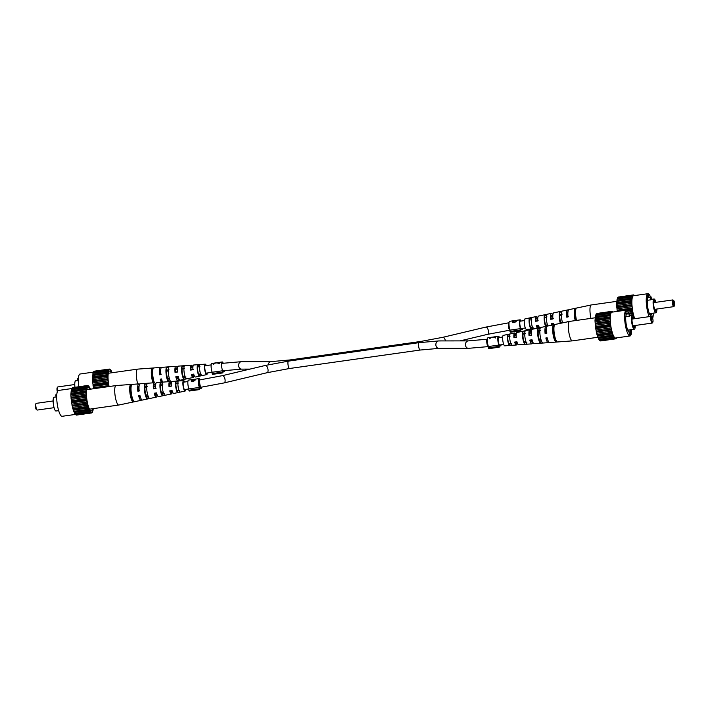 <?xml version="1.0" encoding="UTF-8"?>
<svg xmlns="http://www.w3.org/2000/svg" width="710" height="710" viewBox="0 0 710 710"><rect width="100%" height="100%" fill="white"/><g stroke="black" fill="none" stroke-linecap="round" stroke-linejoin="round"><path stroke-width="1.06" d="M57.332 391.742A2.716 0.63 -98.1 0 1 57.128 390.802A2.716 0.63 -98.1 0 1 57.182 387.775L57.705 387.039A3.39 0.79 81.9 0 0 57.634 390.82A3.39 0.79 81.9 0 0 57.679 391.024M74.763 384.527L57.883 386.914A3.39 0.79 81.9 0 0 57.705 387.039M74.949 387.287A6.949 1.624 -98.1 0 1 75.668 380.8L77.754 380.507M78.455 377.915L77.39 378.412L77.816 380.871L78.331 380.791M111.408 372.83A11.875 2.778 81.9 0 0 109.349 371.117A11.875 2.778 81.9 0 0 108.736 384.696A11.875 2.778 81.9 0 0 109.091 386.542M78.757 386.755A13.055 3.053 -98.1 0 1 80.035 374.019L93.498 372.111M77.39 378.412L78.419 378.27M112.109 372.732L111.177 370.673L109.313 369.049L108.257 371.126L92.939 373.238L92.619 381.785L93.614 388.725M108.541 369.635L93.525 371.756L93.267 373.194M109.313 369.049L94.288 371.179L94.181 371.667M107.964 371.108L107.494 376.3L108.639 386.604M108.568 385.574L93.551 387.704M108.337 384.252L93.321 386.373M108.035 383.231L93.019 385.352M108.044 382.166L93.028 384.287M109.553 369.502L110.21 369.404M109.162 369.75L108.719 369.812M108.479 370.576L93.454 372.697M92.584 375.51L107.609 373.389M107.849 373.078L92.832 375.208M107.982 372.226L92.966 374.356M92.477 378.43L107.494 376.3M107.671 375.696L92.655 377.818M107.716 374.605L92.691 376.726M92.619 381.785L107.645 379.664M107.742 378.794L92.717 380.915M107.68 377.534L92.664 379.664M107.893 380.826L92.877 382.956M207.329 372.963A5.289 1.234 -98.1 0 1 206.832 374.569A5.289 1.234 -98.1 0 1 206.699 374.631A5.289 1.234 -98.1 0 1 204.773 369.945A5.289 1.234 -98.1 0 1 205.048 364.221A5.289 1.234 -98.1 0 1 205.217 364.159L193.679 365.002A6.071 1.42 81.9 0 0 193.484 365.082A6.071 1.42 81.9 0 0 192.942 369.733L190.617 370.079A6.221 1.455 -98.1 0 1 191.176 365.251A6.221 1.455 -98.1 0 1 191.38 365.171L178.192 366.138A7.109 1.66 81.9 0 0 177.962 366.236A7.109 1.66 81.9 0 0 177.358 372.075L175.042 372.43A7.26 1.695 -98.1 0 1 175.654 366.404A7.26 1.695 -98.1 0 1 175.885 366.316L161.72 367.354A8.218 1.917 81.9 0 0 161.454 367.461A8.218 1.917 81.9 0 0 160.788 374.578L159.466 374.773A8.307 1.944 -98.1 0 1 160.132 367.558A8.307 1.944 -98.1 0 1 160.398 367.452L137.66 369.12A9.833 2.299 81.9 0 0 137.625 369.129A9.833 2.299 81.9 0 0 137.341 369.253A9.833 2.299 81.9 0 0 136.923 380.445A9.833 2.299 81.9 0 0 137.704 383.968M185.088 376.593L184.644 376.682A5.059 1.18 81.9 0 0 184.724 376.167M169.637 379.406L169.397 379.442A5.618 1.313 81.9 0 0 169.495 378.962M193.422 374.933A4.739 1.109 -98.1 0 1 193.022 375.963A4.739 1.109 -98.1 0 1 192.898 376.025A4.739 1.109 -98.1 0 1 191.789 374.392M178.272 377.081A5.289 1.234 -98.1 0 1 177.775 378.678A5.289 1.234 -98.1 0 1 177.633 378.749A5.289 1.234 -98.1 0 1 176.32 376.726M161.33 374.161L160.016 374.356A5.849 1.367 -98.1 0 1 160.549 369.954A5.849 1.367 -98.1 0 1 160.682 369.892M177.793 371.747L175.485 372.093A5.289 1.234 -98.1 0 1 175.982 368.33A5.289 1.234 -98.1 0 1 176.151 368.268A5.289 1.234 -98.1 0 1 177.225 369.688L175.485 369.937M193.271 369.484L190.963 369.821A4.739 1.109 -98.1 0 1 191.425 366.706A4.739 1.109 -98.1 0 1 191.567 366.644A4.739 1.109 -98.1 0 1 192.374 367.549M205.882 365.632A4.242 0.994 81.9 0 0 205.35 365.197A4.242 0.994 81.9 0 0 205.226 365.251A4.242 0.994 81.9 0 0 205.004 369.821A4.242 0.994 81.9 0 0 206.539 373.593A4.242 0.994 81.9 0 0 206.654 373.54A4.242 0.994 81.9 0 0 206.929 373.025M205.217 364.159A5.289 1.234 -98.1 0 1 206.282 365.579M192.073 375.128L193.928 374.862A6.221 1.455 -98.1 0 1 193.28 377.418A6.221 1.455 -98.1 0 1 193.12 377.489A6.221 1.455 -98.1 0 1 191.372 374.454L193.697 374.108A6.071 1.42 81.9 0 0 195.383 377.019L206.699 374.631M178.778 378.51A7.26 1.695 -98.1 0 1 178.103 380.604A7.26 1.695 -98.1 0 1 177.926 380.693A7.26 1.695 -98.1 0 1 175.796 376.806L178.112 376.46A7.109 1.66 81.9 0 0 180.189 380.214L193.12 377.489M160.398 367.452A8.307 1.944 -98.1 0 1 161.126 367.895M175.885 366.316A7.26 1.695 -98.1 0 1 177.314 368.17M191.38 365.171A6.221 1.455 -98.1 0 1 192.854 367.478M161.223 382.237A8.307 1.944 -98.1 0 1 160.22 379.149L161.543 378.954A8.218 1.917 81.9 0 0 162.608 382.131M154.372 382.752A8.751 2.05 -98.1 0 1 153.103 368.676L151.789 368.774A8.84 2.068 81.9 0 0 152.996 382.841M170.444 382.149L171.128 382.007A7.703 1.802 -98.1 0 1 168.723 375.67A7.703 1.802 -98.1 0 1 168.634 367.567L166.326 367.727A7.863 1.837 81.9 0 0 166.202 374.694A7.863 1.837 81.9 0 0 168.163 381.723M181.858 366.626A6.825 1.597 81.9 0 0 181.964 373.682A6.825 1.597 81.9 0 0 184.032 379.246L186.295 378.767A6.665 1.562 -98.1 0 1 184.289 373.327A6.665 1.562 -98.1 0 1 184.165 366.466L181.858 366.626L182.177 368.49A5.059 1.18 81.9 0 0 182.337 373.398A5.059 1.18 81.9 0 0 183.712 377.383L185.984 376.974M197.389 365.543A5.778 1.349 81.9 0 0 197.531 371.339A5.778 1.349 81.9 0 0 199.19 375.989L201.445 375.501A5.627 1.313 -98.1 0 1 199.856 370.993A5.627 1.313 -98.1 0 1 199.705 365.384L197.389 365.543L197.629 366.928A4.5 1.056 81.9 0 0 197.806 371.135A4.5 1.056 81.9 0 0 198.951 374.605L201.223 374.188M162.324 381.474A5.849 1.367 -98.1 0 1 160.859 379.051M152.65 371.507L152.26 371.543A6.133 1.438 81.9 0 0 152.401 377.773A6.133 1.438 81.9 0 0 154.194 382.734L154.354 382.708M169.024 369.83L166.726 370.061A5.618 1.313 81.9 0 0 166.877 375.652A5.618 1.313 81.9 0 0 168.465 380.152L169.814 379.912M184.476 368.259L182.177 368.49M199.927 366.697L197.629 366.928M151.789 368.774L152.26 371.543M168.465 380.152L168.731 381.687M166.326 367.727L166.726 370.061M183.712 377.383L184.032 379.246M198.951 374.605L199.19 375.989M160.016 374.356L159.466 374.773M175.485 372.093L175.042 372.43M215.716 362.899L211.757 363.431A5.085 1.189 81.9 0 0 211.607 363.502A5.085 1.189 81.9 0 0 211.127 367.07A5.085 1.189 81.9 0 0 212.175 372.244L222.629 370.762L222.94 372.892L223.029 370.407M215.396 362.916L213.231 364.523L215.148 363.13L218.112 362.712L219.417 363.644L218.573 362.517L217.997 363.218L218.573 362.517M223.197 363.192A5.085 1.189 81.9 0 0 222.203 361.958A5.085 1.189 81.9 0 0 222.061 362.02A5.085 1.189 81.9 0 0 221.573 365.597A5.085 1.189 81.9 0 0 222.629 370.762M205.998 373.158L212.175 372.28L212.494 374.374L222.94 372.892M212.13 373.593L222.576 372.111M222.984 371.8L224.706 371.552L224.742 370.514M224.706 371.552L224.245 370.576M219.177 363.68L218.644 363.476M215.618 363.067L217.775 362.579M217.42 363.05L217.926 362.606L215.6 362.934M575.668 319.509A3.728 0.87 81.9 0 0 575.455 316.642A3.728 0.87 81.9 0 0 574.993 314.779M553.365 331.215A3.728 0.87 -98.1 0 1 553.827 333.079A3.728 0.87 -98.1 0 1 554.04 335.945M674.5 302.762A2.716 0.63 81.9 0 0 673.71 300.57A2.716 0.63 81.9 0 0 673.355 303.632A2.716 0.63 81.9 0 0 674.447 305.788A2.716 0.63 81.9 0 0 674.5 302.762M674.447 305.788L673.923 306.525A3.39 0.79 -98.1 0 1 673.746 306.649A3.39 0.79 -98.1 0 1 672.556 303.836A3.39 0.79 -98.1 0 1 672.796 299.931A3.39 0.79 -98.1 0 1 673 300.002L673.71 300.57M672.796 299.931L653.857 302.611A3.39 0.79 81.9 0 0 653.626 302.842M655.614 302.362A5.423 1.269 81.9 0 0 654.167 300.516A5.423 1.269 81.9 0 0 653.946 306.676A5.423 1.269 81.9 0 0 655.667 311.14A5.423 1.269 81.9 0 0 656.537 309.081M655.294 310.802A5.023 1.171 81.9 0 0 655.765 309.196M655.916 302.318A6.949 1.624 81.9 0 0 654.016 298.99A6.949 1.624 81.9 0 0 653.519 306.995A6.949 1.624 81.9 0 0 655.96 312.764A6.949 1.624 81.9 0 0 656.865 309.036M650.511 297.348L650.937 299.798A6.949 1.624 -98.1 0 1 651.398 299.363A6.949 1.624 -98.1 0 1 651.514 299.363L651.088 296.913L647.573 297.765M650.937 299.798L647.422 300.294M650.538 296.993A13.055 3.053 81.9 0 0 647.937 293.692A13.055 3.053 81.9 0 0 647.005 308.717A13.055 3.053 81.9 0 0 649.162 316.651M647.937 293.692L633.568 295.724A13.055 3.053 81.9 0 0 632.637 310.749A13.055 3.053 81.9 0 0 634.793 318.683M654.842 302.469A5.023 1.171 81.9 0 0 653.901 300.942M654.558 309.214A3.39 0.79 81.9 0 0 654.806 309.329L673.746 306.649M651.088 296.913L647.511 297.419M634.562 318.719L632.796 312.631L631.643 302.158L632.113 296.975L633.462 294.907L634.066 295.653M617.221 311.406L616.626 304.288L617.088 299.096L632.113 296.975M617.407 299.052L617.673 297.614L632.69 295.493M618.33 297.525L618.437 297.037L633.462 294.907M633.586 315.897L633.142 315.959M633.462 316.5L633.923 316.438M632.796 312.631L628.811 313.19M629.566 313.944L633.125 313.438M629.779 315.178L633.418 314.663M632.184 309.09L617.167 311.211M627.498 310.82L632.486 310.11M628.297 312.063L632.716 311.442M631.793 305.522L616.768 307.643M617.025 308.814L632.042 306.685M617.167 310.146L632.193 308.025M631.643 302.158L616.626 304.288M616.812 305.522L631.829 303.392M616.866 306.773L631.882 304.652M631.749 299.247L616.733 301.368M616.839 302.584L631.865 300.463M616.804 303.676L631.82 301.555M617.114 300.215L632.131 298.085M616.981 301.067L631.998 298.937M617.602 298.555L632.628 296.434M632.867 295.671L633.311 295.608M634.358 295.262L633.702 295.36M652.667 318.257A13.055 3.053 81.9 0 0 653.298 313.137M648.807 297.233L648.372 294.73L647.2 295.626L647.733 298.706A8.99 2.103 81.9 0 0 647.866 308.06A8.99 2.103 81.9 0 0 650.617 315.417L650.795 316.42M652.259 317.228L651.798 314.521A8.99 2.103 81.9 0 0 652.055 313.314M650.005 314.779L651.798 314.521M590.968 318.382A9.833 2.299 -98.1 0 1 590.542 316.278A9.833 2.299 -98.1 0 1 590.96 305.087A9.833 2.299 -98.1 0 1 591.208 304.963A9.833 2.299 -98.1 0 1 591.244 304.963L616.75 301.351M546.984 316.882L544.712 317.299A4.97 1.163 81.9 0 0 544.881 322.1A4.97 1.163 81.9 0 0 546.221 326.014L548.519 325.783M575.553 311.708L575.198 311.77A6.088 1.42 81.9 0 0 575.934 320.503M562.222 314.113L559.959 314.53A5.529 1.296 81.9 0 0 560.953 323.219M531.746 319.669L529.474 320.086A4.42 1.029 81.9 0 0 529.651 324.186A4.42 1.029 81.9 0 0 530.769 327.567L533.068 327.337M538.286 326.156A4.651 1.092 -98.1 0 1 537.905 327.097A4.651 1.092 -98.1 0 1 537.763 327.159A4.651 1.092 -98.1 0 1 536.698 325.597M552.531 324.994A5.21 1.216 -98.1 0 1 551.927 323.582M568.577 316.562L567.281 316.74A5.804 1.358 -98.1 0 1 567.805 312.4A5.804 1.358 -98.1 0 1 567.902 312.347M553.356 318.639L551.093 318.95A5.21 1.216 -98.1 0 1 551.581 315.284A5.21 1.216 -98.1 0 1 551.723 315.222A5.21 1.216 -98.1 0 1 552.779 316.571L551.102 316.802M538.144 320.707L535.872 321.018A4.651 1.092 -98.1 0 1 536.334 318A4.651 1.092 -98.1 0 1 536.458 317.947A4.651 1.092 -98.1 0 1 537.239 318.763M547.809 325.988A6.825 1.597 -98.1 0 1 546.664 315.027L544.401 315.506A6.665 1.562 81.9 0 0 545.635 326.449M576.52 320.423A8.84 2.068 -98.1 0 1 576.023 308.761L574.727 309.036A8.751 2.05 81.9 0 0 575.233 320.601M562.524 322.89A7.863 1.837 -98.1 0 1 561.823 311.788L559.569 312.267A7.703 1.802 81.9 0 0 560.323 323.352M530.991 328.89L533.308 328.73A5.778 1.349 -98.1 0 1 531.648 324.079A5.778 1.349 -98.1 0 1 531.506 318.284L529.243 318.772A5.627 1.313 81.9 0 0 529.394 324.381A5.627 1.313 81.9 0 0 530.991 328.89L530.769 327.567M525.072 318.941A5.289 1.234 81.9 0 0 524.93 318.932A5.289 1.234 81.9 0 0 524.797 318.994A5.289 1.234 81.9 0 0 524.504 324.639A5.289 1.234 81.9 0 0 526.412 329.404L534.364 328.828M537.372 328.189A6.071 1.42 -98.1 0 1 536.298 325.642L538.553 325.349A6.221 1.455 81.9 0 0 539.485 327.745M551.865 325.136A7.109 1.66 -98.1 0 1 551.413 323.654L553.667 323.352A7.26 1.695 81.9 0 0 554.048 324.674M567.574 321.825A8.218 1.917 -98.1 0 1 567.494 321.532L568.781 321.364A8.307 1.944 81.9 0 0 568.834 321.559M591.208 304.963L568.905 309.666A8.307 1.944 81.9 0 0 568.692 309.764A8.307 1.944 81.9 0 0 568.027 316.98L566.74 317.157A8.218 1.917 -98.1 0 1 567.397 310.039A8.218 1.917 -98.1 0 1 567.609 309.942A8.218 1.917 -98.1 0 1 568.328 310.297M567.609 309.942L553.702 312.87A7.26 1.695 81.9 0 0 553.525 312.959A7.26 1.695 81.9 0 0 552.913 318.976L550.658 319.278A7.109 1.66 -98.1 0 1 551.262 313.43A7.109 1.66 -98.1 0 1 551.439 313.35A7.109 1.66 -98.1 0 1 552.85 315.054M551.439 313.35L538.508 316.074A6.221 1.455 81.9 0 0 538.349 316.145A6.221 1.455 81.9 0 0 537.798 320.973L535.544 321.266A6.071 1.42 -98.1 0 1 536.094 316.616A6.071 1.42 -98.1 0 1 536.245 316.545A6.071 1.42 -98.1 0 1 537.701 318.701M536.991 326.334L538.775 326.085A6.071 1.42 -98.1 0 1 538.464 327.958M552.14 324.195L553.827 323.955A5.21 1.216 -98.1 0 1 553.702 324.745M575.198 311.77L574.727 309.036M559.959 314.53L559.569 312.267M544.712 317.299L544.401 315.506M529.474 320.086L529.243 318.772M567.281 316.74L566.74 317.157M502.671 337.037L498.642 337.605A3.728 0.87 81.9 0 0 498.535 337.649A3.728 0.87 81.9 0 0 498.234 340.862A3.728 0.87 81.9 0 0 499.281 344.705L499.183 347.199L488.737 348.672L488.373 347.891L498.819 346.409L499.183 347.199M491.959 337.197L488.001 337.738A5.085 1.189 81.9 0 0 487.859 337.8A5.085 1.189 81.9 0 0 487.371 341.377A5.085 1.189 81.9 0 0 488.418 346.542L498.873 345.069L498.819 346.409M491.639 337.223L489.474 338.821L491.4 337.436L494.355 337.019L495.669 337.951L494.817 336.815L494.24 337.516L494.817 336.815M499.441 337.49A5.085 1.189 81.9 0 0 498.447 336.256A5.085 1.189 81.9 0 0 498.305 336.327A5.085 1.189 81.9 0 0 497.825 339.895A5.085 1.189 81.9 0 0 498.873 345.069M488.418 346.542L488.373 347.891M499.228 346.098L500.949 345.859L500.985 344.803M500.949 345.859L500.488 344.874M495.429 337.987L494.897 337.774M491.87 337.365L494.027 336.886M493.663 337.356L494.178 336.904L491.844 337.232M652.872 319.198A2.716 0.63 81.9 0 0 652.082 317.006A2.716 0.63 81.9 0 0 651.727 320.068A2.716 0.63 81.9 0 0 652.818 322.225A2.716 0.63 81.9 0 0 652.872 319.198M652.818 322.225L652.295 322.961A3.39 0.79 -98.1 0 1 652.117 323.086A3.39 0.79 -98.1 0 1 650.928 320.272A3.39 0.79 -98.1 0 1 651.168 316.367A3.39 0.79 -98.1 0 1 651.372 316.438L652.082 317.006M651.168 316.367L632.237 319.047A3.39 0.79 81.9 0 0 631.998 319.278M633.986 318.799A5.423 1.269 81.9 0 0 632.539 316.953A5.423 1.269 81.9 0 0 632.317 323.112A5.423 1.269 81.9 0 0 634.039 327.576A5.423 1.269 81.9 0 0 634.909 325.517M633.666 327.239A5.023 1.171 81.9 0 0 634.136 325.633M634.287 318.755A6.949 1.624 81.9 0 0 632.388 315.426A6.949 1.624 81.9 0 0 631.891 323.432A6.949 1.624 81.9 0 0 634.332 329.2A6.949 1.624 81.9 0 0 635.237 325.473M629.885 315.781L629.459 313.35L628.891 313.784L629.308 316.234A6.949 1.624 -98.1 0 1 629.779 315.799A6.949 1.624 -98.1 0 1 629.885 315.799M629.308 316.234L625.794 316.731M628.909 313.43A13.055 3.053 81.9 0 0 626.309 310.128A13.055 3.053 81.9 0 0 625.377 325.153A13.055 3.053 81.9 0 0 629.965 335.981A13.055 3.053 81.9 0 0 631.669 329.573M626.309 310.128L611.94 312.16A13.055 3.053 81.9 0 0 611.008 327.186A13.055 3.053 81.9 0 0 615.597 338.013L629.965 335.981M633.213 318.905A5.023 1.171 81.9 0 0 632.273 317.379M632.929 325.65A3.39 0.79 81.9 0 0 633.187 325.766L652.117 323.086M629.459 313.35L625.883 313.855M628.891 313.784L625.945 314.202M616.102 337.942L615.712 338.821L615.375 338.191L614.816 338.466L612.872 335.111L610.556 325.526L610.13 315.684L611.061 311.93L611.683 312.045L611.834 311.344L612.437 312.089M615.712 338.821L600.687 340.951L600.447 340.498M614.816 338.466L599.79 340.596L599.142 339.282M613.839 337.206L598.823 339.327L596.933 334.463L595.539 327.647L594.998 320.725L595.459 315.533L610.485 313.412M595.788 315.488L596.045 314.051L611.061 311.93M596.702 313.962L596.808 313.474L611.834 311.344M616.475 338.244L615.818 338.333M614.931 338.253L615.375 338.191M599.471 339.708L614.487 337.587M612.872 335.111L597.847 337.232M598.166 337.463L613.191 335.342M598.539 338.244L613.555 336.123M611.958 332.333L596.933 334.463M597.279 334.996L612.295 332.875M597.616 336.034L612.632 333.913M611.168 329.067L596.151 331.188M596.48 331.996L611.496 329.875M596.773 333.221L611.798 331.1M610.556 325.526L595.539 327.647M595.841 328.668L610.857 326.547M596.072 329.999L611.088 327.878M610.165 321.958L595.14 324.079M595.397 325.251L610.414 323.121M595.548 326.582L610.564 324.461M610.014 318.595L594.998 320.725M595.184 321.958L610.201 319.828M595.237 323.21L610.263 321.089M610.13 315.684L595.104 317.805M595.211 319.021L610.236 316.9M595.175 320.112L610.192 317.991M595.486 316.651L610.502 314.521M595.353 317.503L610.369 315.373M595.974 314.991L610.999 312.87M611.239 312.107L611.683 312.045M612.73 311.699L612.073 311.796M627.178 313.669L626.753 311.166L625.572 312.063L626.105 315.142A8.99 2.103 81.9 0 0 626.238 324.497A8.99 2.103 81.9 0 0 628.989 331.854L629.522 334.942L630.702 334.046L630.169 330.958A8.99 2.103 81.9 0 0 630.427 329.751M628.377 331.215L630.169 330.958M629.406 334.233L630.702 334.046M597.891 337.268L572.375 340.871A9.833 2.299 -98.1 0 1 572.34 340.88A9.833 2.299 -98.1 0 1 568.914 332.715A9.833 2.299 -98.1 0 1 569.34 321.523A9.833 2.299 -98.1 0 1 569.58 321.399A9.833 2.299 -98.1 0 1 569.615 321.399L595.122 317.787M525.356 333.318L523.084 333.736A4.97 1.163 81.9 0 0 523.252 338.537A4.97 1.163 81.9 0 0 524.592 342.451L526.891 342.22M553.924 328.144L553.569 328.206A6.088 1.42 81.9 0 0 553.711 334.374A6.088 1.42 81.9 0 0 555.486 339.3L555.61 339.291M540.603 330.558L538.331 330.966A5.529 1.296 81.9 0 0 538.482 336.46A5.529 1.296 81.9 0 0 540.044 340.88L541.357 340.747M510.117 336.105L507.845 336.522A4.42 1.029 81.9 0 0 508.023 340.623A4.42 1.029 81.9 0 0 509.141 344.004L511.44 343.773M516.658 342.593A4.651 1.092 -98.1 0 1 516.276 343.533A4.651 1.092 -98.1 0 1 516.134 343.596A4.651 1.092 -98.1 0 1 515.069 342.034M530.512 340.631L532.198 340.392A5.21 1.216 -98.1 0 1 531.719 341.909A5.21 1.216 -98.1 0 1 531.559 341.98A5.21 1.216 -98.1 0 1 530.299 340.019M547.898 340.259A5.804 1.358 -98.1 0 1 546.505 337.88M546.948 332.999L545.653 333.176A5.804 1.358 -98.1 0 1 546.185 328.836A5.804 1.358 -98.1 0 1 546.274 328.783M531.728 335.076L529.465 335.386A5.21 1.216 -98.1 0 1 529.953 331.721A5.21 1.216 -98.1 0 1 530.095 331.659A5.21 1.216 -98.1 0 1 531.151 333.008L529.474 333.238M516.516 337.143L514.244 337.454A4.651 1.092 -98.1 0 1 514.706 334.437A4.651 1.092 -98.1 0 1 514.83 334.383A4.651 1.092 -98.1 0 1 515.611 335.2M524.903 344.243L527.21 344.084A6.825 1.597 -98.1 0 1 525.151 338.51A6.825 1.597 -98.1 0 1 525.036 331.464L522.773 331.943A6.665 1.562 81.9 0 0 522.897 338.812A6.665 1.562 81.9 0 0 524.903 344.243L524.592 342.451M555.957 342.034L557.279 341.936A8.84 2.068 -98.1 0 1 554.439 334.632A8.84 2.068 -98.1 0 1 554.395 325.198L553.099 325.473A8.751 2.05 81.9 0 0 553.143 334.8A8.751 2.05 81.9 0 0 555.957 342.034L555.486 339.3M540.434 343.143L542.742 342.974A7.863 1.837 -98.1 0 1 540.274 336.513A7.863 1.837 -98.1 0 1 540.195 328.224L537.94 328.703A7.703 1.802 81.9 0 0 538.02 336.806A7.703 1.802 81.9 0 0 540.434 343.143L540.044 340.88M509.363 345.326L511.679 345.166A5.778 1.349 -98.1 0 1 510.02 340.516A5.778 1.349 -98.1 0 1 509.878 334.721L507.623 335.209A5.627 1.313 81.9 0 0 507.765 340.818A5.627 1.313 81.9 0 0 509.363 345.326L509.141 344.004M503.443 335.377A5.289 1.234 81.9 0 0 503.301 335.368A5.289 1.234 81.9 0 0 503.168 335.431A5.289 1.234 81.9 0 0 502.884 341.075A5.289 1.234 81.9 0 0 504.783 345.841L516.321 344.998A6.071 1.42 -98.1 0 1 514.679 342.078L516.924 341.785A6.221 1.455 81.9 0 0 518.62 344.829L531.808 343.862A7.109 1.66 -98.1 0 1 529.784 340.09L532.038 339.788A7.26 1.695 81.9 0 0 534.115 343.684L548.28 342.646A8.218 1.917 -98.1 0 1 545.866 337.969L547.153 337.8A8.307 1.944 81.9 0 0 549.602 342.548L572.34 340.88M517.12 342.522A6.071 1.42 -98.1 0 1 516.516 344.918A6.071 1.42 -98.1 0 1 516.321 344.998M532.686 341.829A7.109 1.66 -98.1 0 1 532.038 343.764A7.109 1.66 -98.1 0 1 531.808 343.862M548.874 342.105A8.218 1.917 -98.1 0 1 548.546 342.539A8.218 1.917 -98.1 0 1 548.28 342.646M569.58 321.399L547.277 326.103A8.307 1.944 81.9 0 0 547.064 326.201A8.307 1.944 81.9 0 0 546.398 333.416L545.111 333.594A8.218 1.917 -98.1 0 1 545.777 326.476A8.218 1.917 -98.1 0 1 545.981 326.378A8.218 1.917 -98.1 0 1 546.7 326.733M545.981 326.378L532.074 329.307A7.26 1.695 81.9 0 0 531.897 329.396A7.26 1.695 81.9 0 0 531.284 335.413L529.03 335.715A7.109 1.66 -98.1 0 1 529.633 329.866A7.109 1.66 -98.1 0 1 529.811 329.786A7.109 1.66 -98.1 0 1 531.222 331.49M529.811 329.786L516.88 332.511A6.221 1.455 81.9 0 0 516.72 332.582A6.221 1.455 81.9 0 0 516.17 337.41L513.916 337.703A6.071 1.42 -98.1 0 1 514.466 333.052A6.071 1.42 -98.1 0 1 514.617 332.981A6.071 1.42 -98.1 0 1 516.072 335.138L514.324 335.386M553.569 328.206L553.099 325.473M538.331 330.966L537.94 328.703M523.084 333.736L522.773 331.943M507.845 336.522L507.623 335.209M545.653 333.176L545.111 333.594M37 409.998L36.29 409.43A2.716 0.63 -98.1 0 1 35.5 407.238A2.716 0.63 -98.1 0 1 35.553 404.212L36.077 403.475A3.39 0.79 81.9 0 0 36.006 407.256A3.39 0.79 81.9 0 0 37 409.998A3.39 0.79 81.9 0 0 37.204 410.069L54.084 407.682M53.135 400.964L36.254 403.351A3.39 0.79 81.9 0 0 36.077 403.475M58.655 410.628L55.983 411.01A6.949 1.624 -98.1 0 1 53.543 405.241A6.949 1.624 -98.1 0 1 54.04 397.236L56.126 396.943M56.827 394.352L55.762 394.849L56.188 397.307L56.702 397.227M89.779 389.266A11.875 2.778 81.9 0 0 87.729 387.553A11.875 2.778 81.9 0 0 87.108 401.132A11.875 2.778 81.9 0 0 91.04 410.966A11.875 2.778 81.9 0 0 92.54 408.747M75.526 414.409L62.063 416.308A13.055 3.053 -98.1 0 1 57.474 405.481A13.055 3.053 -98.1 0 1 58.406 390.456L71.87 388.548M55.762 394.849L56.791 394.707M90.481 389.169L89.549 387.11L87.685 385.486L86.629 387.562L71.319 389.675L70.849 394.866L71.39 401.789L72.793 408.605L74.674 413.468L89.975 411.25L91.563 412.963L92.912 410.904L93.25 408.649M86.913 386.071L71.896 388.192L71.639 389.63M87.685 385.486L72.66 387.616L72.553 388.104M76.298 414.64L76.538 415.093L91.563 412.963M74.994 413.424L75.642 414.738L90.667 412.608M86.336 387.553L85.866 392.736L86.407 399.668L87.809 406.475L89.691 411.347M72.003 405.33L87.019 403.209M86.939 402.011L71.923 404.141M86.709 400.688L71.692 402.81M86.407 399.668L71.39 401.789M87.348 404.017L72.331 406.138M86.416 398.603L71.399 400.724M72.793 408.605L87.809 406.475M87.65 405.241L72.624 407.362M73.698 411.374L88.723 409.253M88.484 408.055L73.467 410.176M88.146 407.016L73.13 409.137M89.407 410.265L74.39 412.386M89.043 409.484L74.017 411.605M90.339 411.729L75.322 413.85M91.226 412.332L90.782 412.395M91.67 412.474L92.327 412.386M87.925 385.938L88.581 385.841M87.534 386.187L87.09 386.249M86.851 387.012L71.834 389.133M70.956 391.947L85.981 389.825M86.221 389.515L71.204 391.645M86.354 388.663L71.337 390.793M70.849 394.866L85.866 392.736M86.043 392.133L71.027 394.254M86.087 391.041L71.062 393.162M71 398.221L86.016 396.1M86.114 395.23L71.089 397.351M86.052 393.97L71.035 396.1M86.265 397.263L71.248 399.393M183.588 380.595L172.06 381.439A6.071 1.42 81.9 0 0 171.855 381.518A6.071 1.42 81.9 0 0 171.314 386.169L168.989 386.515A6.221 1.455 -98.1 0 1 169.548 381.687A6.221 1.455 -98.1 0 1 169.752 381.607L156.564 382.575A7.109 1.66 81.9 0 0 156.333 382.672A7.109 1.66 81.9 0 0 155.73 388.512L153.413 388.867A7.26 1.695 -98.1 0 1 154.026 382.841A7.26 1.695 -98.1 0 1 154.265 382.752L140.092 383.79A8.218 1.917 81.9 0 0 139.826 383.897A8.218 1.917 81.9 0 0 139.16 391.015L137.838 391.21A8.307 1.944 -98.1 0 1 138.503 383.995A8.307 1.944 -98.1 0 1 138.769 383.888L116.032 385.557A9.833 2.299 81.9 0 0 115.996 385.565A9.833 2.299 81.9 0 0 115.712 385.69A9.833 2.299 81.9 0 0 115.295 396.881A9.833 2.299 81.9 0 0 118.756 405.037A9.833 2.299 81.9 0 0 118.792 405.037L141.095 400.333A8.307 1.944 -98.1 0 1 138.592 395.585L139.914 395.39A8.218 1.917 81.9 0 0 142.391 400.058L156.298 397.13A7.26 1.695 -98.1 0 1 154.168 393.242L156.493 392.896A7.109 1.66 81.9 0 0 158.561 396.65L171.492 393.926A6.221 1.455 -98.1 0 1 169.752 390.89L172.069 390.544A6.071 1.42 81.9 0 0 173.755 393.455L185.07 391.068A5.289 1.234 -98.1 0 1 183.144 386.391A5.289 1.234 -98.1 0 1 183.42 380.658A5.289 1.234 -98.1 0 1 183.588 380.595A5.289 1.234 -98.1 0 1 184.653 382.015M163.46 393.029L163.016 393.118A5.059 1.18 81.9 0 0 163.096 392.603M148.008 395.843L147.778 395.887A5.618 1.313 81.9 0 0 147.866 395.399M171.793 391.37A4.739 1.109 -98.1 0 1 171.394 392.399A4.739 1.109 -98.1 0 1 171.27 392.461A4.739 1.109 -98.1 0 1 170.16 390.828M154.904 393.757L156.661 393.509A5.289 1.234 -98.1 0 1 156.147 395.115A5.289 1.234 -98.1 0 1 156.005 395.186A5.289 1.234 -98.1 0 1 154.691 393.162M139.701 390.598L138.388 390.793A5.849 1.367 -98.1 0 1 138.92 386.391A5.849 1.367 -98.1 0 1 139.053 386.329M156.165 388.184L153.857 388.53A5.289 1.234 -98.1 0 1 154.354 384.767A5.289 1.234 -98.1 0 1 154.523 384.705A5.289 1.234 -98.1 0 1 155.596 386.125M171.642 385.92L169.335 386.258A4.739 1.109 -98.1 0 1 169.796 383.143A4.739 1.109 -98.1 0 1 169.947 383.08A4.739 1.109 -98.1 0 1 170.755 383.986M184.254 382.069A4.242 0.994 81.9 0 0 183.73 381.634A4.242 0.994 81.9 0 0 183.597 381.687A4.242 0.994 81.9 0 0 183.375 386.258A4.242 0.994 81.9 0 0 184.911 390.03A4.242 0.994 81.9 0 0 185.026 389.976A4.242 0.994 81.9 0 0 185.301 389.462M185.701 389.399A5.289 1.234 -98.1 0 1 185.203 391.006A5.289 1.234 -98.1 0 1 185.07 391.068M172.273 391.308A6.221 1.455 -98.1 0 1 171.651 393.855A6.221 1.455 -98.1 0 1 171.492 393.926M157.15 394.946A7.26 1.695 -98.1 0 1 156.475 397.041A7.26 1.695 -98.1 0 1 156.298 397.13M141.672 399.703A8.307 1.944 -98.1 0 1 141.308 400.236A8.307 1.944 -98.1 0 1 141.095 400.333M138.769 383.888A8.307 1.944 -98.1 0 1 139.497 384.332M154.265 382.752A7.26 1.695 -98.1 0 1 155.685 384.607M169.752 381.607A6.221 1.455 -98.1 0 1 171.225 383.915L169.397 384.172M130.161 385.211A8.84 2.068 81.9 0 0 130.196 394.645A8.84 2.068 81.9 0 0 133.045 401.94L134.341 401.674A8.751 2.05 -98.1 0 1 131.527 394.44A8.751 2.05 -98.1 0 1 131.483 385.113L130.161 385.211L130.64 387.98A6.133 1.438 81.9 0 0 130.773 394.21A6.133 1.438 81.9 0 0 132.566 399.171L132.726 399.144M144.698 384.163A7.863 1.837 81.9 0 0 144.769 392.452A7.863 1.837 81.9 0 0 147.245 398.922L149.499 398.443A7.703 1.802 -98.1 0 1 147.094 392.106A7.703 1.802 -98.1 0 1 147.005 384.003L144.698 384.163L145.097 386.497A5.618 1.313 81.9 0 0 145.248 392.089A5.618 1.313 81.9 0 0 146.846 396.588L148.186 396.349M160.229 383.063A6.825 1.597 81.9 0 0 160.336 390.118A6.825 1.597 81.9 0 0 162.404 395.683L164.667 395.204A6.665 1.562 -98.1 0 1 162.661 389.763A6.665 1.562 -98.1 0 1 162.537 382.903L160.229 383.063L160.549 384.927A5.059 1.18 81.9 0 0 160.709 389.834A5.059 1.18 81.9 0 0 162.084 393.819L164.356 393.411M175.76 381.98A5.778 1.349 81.9 0 0 175.902 387.775A5.778 1.349 81.9 0 0 177.562 392.426L179.825 391.938A5.627 1.313 -98.1 0 1 178.228 387.429A5.627 1.313 -98.1 0 1 178.077 381.82L175.76 381.98L176 383.364A4.5 1.056 81.9 0 0 176.178 387.571A4.5 1.056 81.9 0 0 177.322 391.041L179.595 390.624M140.695 397.911A5.849 1.367 -98.1 0 1 139.231 395.488M147.396 386.267L145.097 386.497M162.847 384.696L160.549 384.927M178.299 383.134L176 383.364M132.566 399.171L133.045 401.94M146.846 396.588L147.245 398.922M162.084 393.819L162.404 395.683M177.322 391.041L177.562 392.426M138.388 390.793L137.838 391.21M153.857 388.53L153.413 388.867M267.12 372.697A3.728 1.642 -103.4 0 0 267.963 369.2A3.728 1.642 -103.4 0 0 265.398 365.437L288.402 361.133A3.728 0.87 -98.1 0 0 288.136 365.428A3.728 0.87 -98.1 0 0 289.449 368.517L267.12 372.697L224.165 382.912L201.161 387.216A3.728 0.87 -98.1 0 1 199.847 384.119A3.728 0.87 -98.1 0 1 200.113 379.832L199.137 379.965A3.728 0.87 81.9 0 0 199.031 380.019A3.728 0.87 81.9 0 0 198.729 383.231A3.728 0.87 81.9 0 0 199.776 387.074L199.679 389.559L189.233 391.041L188.869 390.26L199.315 388.778L199.679 389.559M195.57 379.202L194.469 379.282L195.392 379.601L193.688 381.146L191.327 381.483A5.085 1.189 -98.1 0 1 191.824 379.673A5.085 1.189 -98.1 0 1 191.966 379.61L188.496 380.098A5.085 1.189 81.9 0 0 188.354 380.169A5.085 1.189 81.9 0 0 187.866 383.737A5.085 1.189 81.9 0 0 188.913 388.911L199.368 387.429L199.315 388.778M199.936 379.859A5.085 1.189 81.9 0 0 198.942 378.625A5.085 1.189 81.9 0 0 198.8 378.687A5.085 1.189 81.9 0 0 198.321 382.264A5.085 1.189 81.9 0 0 199.368 387.429M194.868 379.246L195.392 379.601M188.913 388.911L188.869 390.26M199.723 388.468L201.445 388.219L201.48 387.172M201.445 388.219L200.983 387.243M191.327 381.483L191.993 380.977M194.913 380.303L193.954 379.424L192.366 379.637A5.085 1.189 81.9 0 0 191.966 380.826L192.046 381.297L194.025 380.995M192.916 379.557L194.984 379.291M192.88 381.172L194.806 379.681L193.954 379.424M191.966 380.826L192.8 380.702M524.299 320.601L520.27 321.168A3.728 0.87 81.9 0 0 520.164 321.213A3.728 0.87 81.9 0 0 519.862 324.426A3.728 0.87 81.9 0 0 520.909 328.268L520.812 330.762L510.366 332.236L510.002 331.455L520.448 329.972L520.812 330.762M516.702 320.405L515.602 320.476L516.525 320.796L514.821 322.34L512.46 322.677A5.085 1.189 -98.1 0 1 512.957 320.876A5.085 1.189 -98.1 0 1 513.099 320.813L509.629 321.302A5.085 1.189 81.9 0 0 509.487 321.364A5.085 1.189 81.9 0 0 508.999 324.94A5.085 1.189 81.9 0 0 510.046 330.106L520.501 328.632L520.448 329.972M521.069 321.053A5.085 1.189 81.9 0 0 520.075 319.82A5.085 1.189 81.9 0 0 519.933 319.89A5.085 1.189 81.9 0 0 519.454 323.458A5.085 1.189 81.9 0 0 520.501 328.632M516.001 320.441L516.525 320.796M510.046 330.106L510.002 331.455M520.856 329.662L522.578 329.422L522.613 328.366M522.578 329.422L522.116 328.437M512.46 322.677L513.126 322.171M516.046 321.497L515.087 320.618L513.499 320.831A5.085 1.189 81.9 0 0 513.099 322.02L513.179 322.491L515.158 322.189M514.049 320.751L516.117 320.485M514.013 322.375L515.939 320.885L515.087 320.618M513.099 322.02L513.933 321.905M445.418 340.915A3.728 1.642 76.6 0 0 442.88 337.303L485.835 327.088A3.728 1.642 76.6 0 1 488.4 330.851A3.728 1.642 76.6 0 1 487.557 334.348L510.046 330.15M485.835 327.088L508.839 322.784A3.728 0.87 81.9 0 0 508.573 327.079A3.728 0.87 81.9 0 0 509.886 330.168M442.88 337.303L420.551 341.483A3.728 0.87 81.9 0 0 420.116 342.504M289.502 360.973A3.728 0.87 81.9 0 1 289.946 359.952L271.158 361.612L241.569 361.665A3.728 2.982 89.9 0 0 238.667 366.183A3.728 2.982 89.9 0 0 241.577 369.12L222.789 370.78M289.449 368.517L420.054 350.048L438.842 348.388A3.728 2.982 -90.1 0 1 435.922 345.442A3.728 2.982 -90.1 0 1 438.833 340.924L468.422 340.88L487.388 339.194M420.054 350.048A3.728 0.87 -98.1 0 1 418.74 346.95A3.728 0.87 -98.1 0 1 419.006 342.655L438.833 340.924M438.842 348.388L468.431 348.335A3.728 2.982 -90.1 0 1 465.511 345.388A3.728 2.982 -90.1 0 1 468.422 340.88M468.431 348.335L488.258 346.604A3.728 0.87 -98.1 0 1 486.945 343.516A3.728 0.87 -98.1 0 1 487.211 339.22M224.165 382.912A3.728 1.642 -103.4 0 0 225.008 379.415A3.728 1.642 -103.4 0 0 222.443 375.652L200.113 379.832M271.158 361.612A3.728 2.982 89.9 0 0 268.211 364.789M137.625 369.129L108.337 373.265M177.926 380.693L175.636 381.172M171.536 382.042L170.515 382.255M218.414 362.49L222.203 361.958M241.569 361.665L221.742 363.396M535.952 318.95L537.727 318.692M544.65 317.716L546.372 317.476M559.808 315.568L561.441 315.346M567.237 314.521L567.858 314.432M211.145 364.896L204.95 365.765M192.88 367.478L191.025 367.736M183.89 368.747L182.097 369.005M168.261 370.957L166.566 371.197M160.62 372.04L159.963 372.129M523.022 334.153L524.743 333.913M538.18 332.005L539.813 331.783M545.608 330.958L546.23 330.869M265.398 365.437L222.443 375.652M187.884 381.563L183.322 382.202M162.27 385.184L160.469 385.441M155.614 386.125L153.857 386.373M146.642 387.394L144.946 387.633M138.991 388.476L138.343 388.565M288.402 361.133L419.006 342.655M201.161 387.216L199.758 387.411M188.913 388.947L184.369 389.595M178.964 390.358L177.065 390.624M172.299 391.299L170.444 391.565M163.309 392.568L161.516 392.825M147.68 394.778L145.985 395.017M140.039 395.861L139.382 395.958M499.263 345.051L503.718 344.421M508.937 343.684L510.747 343.427M515.371 342.77L517.146 342.522M524.069 341.545L525.791 341.297M539.227 339.398L540.86 339.167M546.656 338.351L547.268 338.262M289.946 359.952L420.551 341.483M200.593 373.921L198.694 374.188M184.937 376.131L183.144 376.389M178.29 377.072L176.533 377.321M169.308 378.341L167.613 378.581M161.667 379.424L161.01 379.522M249.955 369.111L241.577 369.12M520.891 328.615L525.347 327.984M530.565 327.248L532.376 326.99M545.697 325.109L547.419 324.861M560.856 322.961L562.489 322.73M460.044 340.889L487.557 334.348M654.016 298.99L651.398 299.363M655.96 312.764L649.419 313.687M524.93 318.932L536.245 316.545M494.666 336.797L498.447 336.256M632.388 315.426L629.779 315.799M634.332 329.2L627.791 330.123M503.301 335.368L514.617 332.981M115.996 385.565L86.709 389.701M118.756 405.037L89.46 409.182M195.028 379.175L198.942 378.625M195.01 380.675L194.824 379.566M192.552 379.53L194.132 379.309M516.161 320.379L520.075 319.82M516.143 321.878L515.957 320.769M513.685 320.725L515.265 320.503"/></g></svg>
